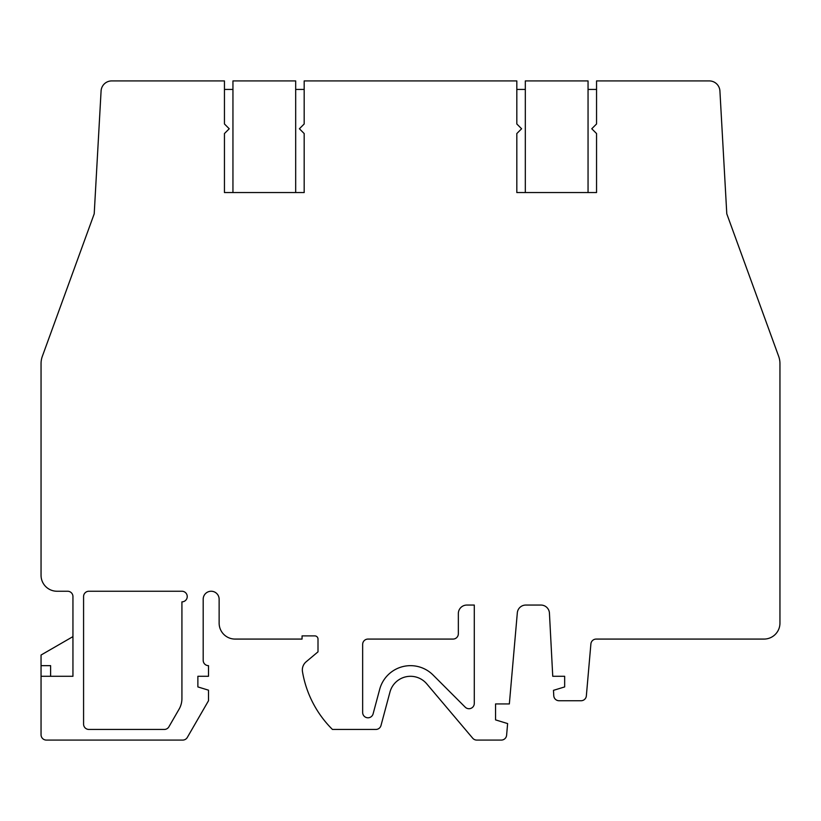 <?xml version="1.0" encoding="UTF-8"?>
<svg xmlns="http://www.w3.org/2000/svg" width="821" height="821" viewBox="0 0 821 821"><rect width="100%" height="100%" fill="white"/><g stroke="black" fill="none" stroke-linecap="round" stroke-linejoin="round"><path stroke-width="1.23" d="M474.292 605.056L466.851 605.056A8.508 8.508 0 0 0 458.344 613.564L458.344 633.761A5.316 5.316 0 0 1 453.028 639.077L367.972 639.077A5.316 5.316 0 0 0 362.656 644.393L362.656 712.495A5.316 5.316 0 0 0 373.103 713.87L379.692 689.301A31.896 31.896 0 0 1 433.057 675.006L465.22 707.168A5.316 5.316 0 0 0 474.292 703.402L474.292 605.056M224.451 192.555L224.451 133.546L224.451 192.555L304.18 192.555L304.18 133.546L299.398 128.764L304.18 123.981L304.18 80.92L516.82 80.92L516.82 123.981L521.602 128.764L516.82 133.546L516.82 192.555L516.82 133.546M224.451 133.546L229.233 128.764L224.451 123.981L224.451 80.92L111.707 80.92A10.632 10.632 0 0 0 101.086 90.957L94.21 213.819L42.333 356.345A21.264 21.264 0 0 0 41.05 363.611L41.05 575.295A15.948 15.948 0 0 0 56.998 591.243L67.63 591.243A5.316 5.316 0 0 1 72.946 596.549L72.946 676.288L41.05 676.288L41.05 734.764A5.316 5.316 0 0 0 46.366 740.08L182.714 740.08A5.316 5.316 0 0 0 187.321 737.422L208.503 700.744L208.503 690.174L197.871 686.92L197.871 676.288L208.503 676.288L208.503 665.657A5.316 5.316 0 0 1 203.187 660.341L203.187 599.207A7.974 7.974 0 0 1 211.161 591.243A7.974 7.974 0 0 1 219.135 599.207L219.135 623.129A15.948 15.948 0 0 0 235.073 639.077L302.056 639.077L302.056 635.895L314.812 635.895A3.192 3.192 0 0 1 318.004 639.077L318.004 651.843L306.13 661.798A10.632 10.632 0 0 0 302.487 671.722A106.32 106.32 0 0 0 332.443 729.448L375.864 729.448A5.316 5.316 0 0 0 380.995 725.507L389.965 692.052A21.264 21.264 0 0 1 426.735 683.831L472.701 738.202A5.316 5.316 0 0 0 476.755 740.08L501.313 740.08A5.316 5.316 0 0 0 506.608 735.226L507.624 723.578L495.556 719.884L495.556 703.936L509.348 703.936L517.322 612.825A8.508 8.508 0 0 1 525.789 605.056L540.936 605.056A8.508 8.508 0 0 1 549.434 613.123L552.749 676.288L564.663 676.288L564.663 686.92L553.477 690.338L553.765 695.705A5.316 5.316 0 0 0 559.07 700.744L581.052 700.744A5.316 5.316 0 0 0 586.348 695.89L590.894 643.931A5.316 5.316 0 0 1 596.19 639.077L764.002 639.077A15.948 15.948 0 0 0 779.95 623.129L779.95 363.611A21.264 21.264 0 0 0 778.667 356.345L726.79 213.819L719.914 90.957A10.632 10.632 0 0 0 709.293 80.92L596.549 80.92L596.549 123.981L591.767 128.764L596.549 133.546L596.549 192.555L516.82 192.555M164.303 729.448L88.894 729.448A5.316 5.316 0 0 1 83.578 724.132L83.578 596.549A5.316 5.316 0 0 1 88.894 591.243L181.923 591.243A5.316 5.316 0 0 1 187.239 596.549A5.316 5.316 0 0 1 181.923 601.865L181.923 698.558A21.264 21.264 0 0 1 179.07 709.19L168.91 726.79A5.316 5.316 0 0 1 164.303 729.448M295.683 89.427L304.18 89.427M224.451 89.427L232.948 89.427M304.18 192.555L304.18 133.546M232.948 192.555L232.948 80.92L295.683 80.92L295.683 192.555M41.05 665.657L41.05 655.025L72.946 636.614L72.946 676.288L50.615 676.288L50.615 665.657L41.05 665.657L41.05 676.288M596.549 192.555L596.549 133.546M525.317 89.427L516.82 89.427M596.549 89.427L588.052 89.427M588.052 192.555L588.052 80.92L525.317 80.92L525.317 192.555"/></g></svg>
